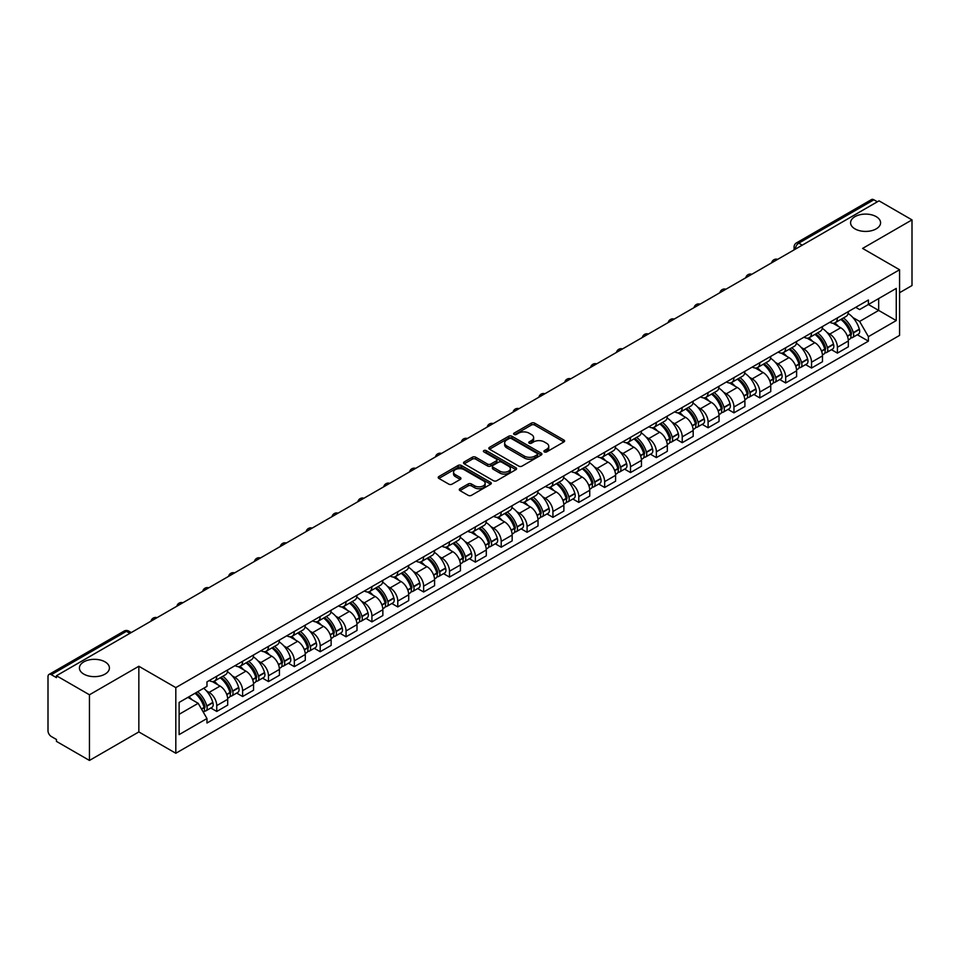 <?xml version="1.0" encoding="UTF-8"?>
<svg xmlns="http://www.w3.org/2000/svg" width="960" height="960" viewBox="0 0 960 960"><rect width="100%" height="100%" fill="white"/><g stroke="black" fill="none" stroke-linecap="round" stroke-linejoin="round"><path stroke-width="1.44" d="M544.368 451.908A1.608 0.924 0 0 0 546.648 451.908L563.928 441.924A2.304 1.332 0 0 0 564.612 440.988A2.304 1.332 0 0 0 563.928 440.052L534.648 423.144A2.304 1.332 0 0 0 531.384 423.144L514.104 433.116A1.608 0.924 0 0 0 513.624 433.776A1.608 0.924 0 0 0 514.104 434.436A1.608 0.924 0 0 0 516.384 434.436L518.616 433.14A7.368 4.248 0 0 1 529.032 433.14L531.468 434.556A7.368 4.248 0 0 1 533.628 437.556A7.368 4.248 0 0 1 531.468 440.568L529.236 441.852A1.608 0.924 0 0 0 528.756 442.512A1.608 0.924 0 0 0 529.236 443.172A1.608 0.924 0 0 0 531.516 443.172L533.748 441.876A7.368 4.248 0 0 1 544.164 441.876L546.6 443.292A7.368 4.248 0 0 1 548.76 446.292A7.368 4.248 0 0 1 546.6 449.304L544.368 450.6A1.608 0.924 0 0 0 543.9 451.248A1.608 0.924 0 0 0 544.368 451.908L544.368 450.6M105.024 661.86A15 8.664 0 0 0 88.68 659.988A15 8.664 0 0 0 79.416 667.992A15 8.664 0 0 0 83.808 674.112A15 8.664 0 0 0 100.152 675.996A15 8.664 0 0 0 109.416 667.992A15 8.664 0 0 0 105.024 661.86M876.192 216.636A15 8.664 0 0 0 859.848 214.752A15 8.664 0 0 0 850.584 222.756A15 8.664 0 0 0 854.976 228.888A15 8.664 0 0 0 871.32 230.76A15 8.664 0 0 0 880.584 222.756A15 8.664 0 0 0 876.192 216.636M459.96 488.712A2.304 1.332 0 0 0 459.288 489.648A2.304 1.332 0 0 0 459.96 490.596L468.18 495.336A2.304 1.332 0 0 0 471.432 495.336L490.632 484.248A2.304 1.332 0 0 0 491.304 483.312A2.304 1.332 0 0 0 490.632 482.376L461.34 465.456A2.304 1.332 0 0 0 458.088 465.456L438.888 476.544A2.304 1.332 0 0 0 438.216 477.48A2.304 1.332 0 0 0 438.888 478.428L448.812 484.152A2.304 1.332 0 0 0 452.064 484.152L460.284 479.412A2.304 1.332 0 0 0 460.956 478.476A2.304 1.332 0 0 0 460.284 477.528L455.364 474.696A6.156 3.552 0 0 1 453.552 472.176A6.156 3.552 0 0 1 457.356 468.9A6.156 3.552 0 0 1 464.064 469.668L483.348 480.792A6.156 3.552 0 0 1 485.148 483.312A6.156 3.552 0 0 1 481.356 486.588A6.156 3.552 0 0 1 474.648 485.82L471.432 483.972A2.304 1.332 0 0 0 468.18 483.972L459.96 488.712L459.96 490.596L468.18 485.88L468.18 483.972M175.812 687.612L138.84 666.264L89.448 694.788L56.46 675.744L879.012 200.844L912 219.888L862.596 248.412L899.568 269.748L175.812 687.612L175.812 753.264L899.568 335.412L899.568 269.748M518.784 466.116A2.304 1.332 0 0 0 522.036 466.116L541.236 455.028A2.304 1.332 0 0 0 541.908 454.092A2.304 1.332 0 0 0 541.236 453.156L511.944 436.248A2.304 1.332 0 0 0 508.692 436.248L489.492 447.336A2.304 1.332 0 0 0 488.82 448.272A2.304 1.332 0 0 0 489.492 449.208L518.784 466.116M484.524 452.256A1.608 0.924 0 0 1 486.156 452.484L486.156 450.576L515.928 467.76A2.304 1.332 0 0 1 516.6 468.708A2.304 1.332 0 0 1 515.928 469.644L496.728 480.732A2.304 1.332 0 0 1 493.476 480.732L464.184 463.812L464.184 461.94A2.304 1.332 0 0 0 463.512 462.876A2.304 1.332 0 0 0 464.184 463.812M464.184 461.94L472.404 457.2A2.304 1.332 0 0 1 475.656 457.2L487.536 464.052A2.304 1.332 0 0 0 490.788 464.052L496.248 460.908A2.304 1.332 0 0 0 496.92 459.96A2.304 1.332 0 0 0 496.248 459.024L483.876 451.884A1.608 0.924 0 0 1 483.408 451.224A1.608 0.924 0 0 1 484.404 450.372A1.608 0.924 0 0 1 486.156 450.576M89.448 694.788L89.448 760.44L56.46 741.396L56.46 739.488L51.312 736.512A4.692 2.712 -120 0 1 48 730.776L48 676.608A4.692 2.712 -120 0 1 48.972 674.46L124.068 631.104A4.692 2.712 60 0 1 126.408 631.332L51.312 674.688A4.692 2.712 -120 0 0 48.972 674.46M899.568 292.716L912 285.54L912 219.888M89.448 760.44L138.84 731.928L175.812 753.264M56.46 675.744L56.46 677.652L51.312 674.688M802.26 245.16L798.78 243.144A4.692 2.712 60 0 0 796.428 242.916L871.524 199.56A4.692 2.712 60 0 1 873.876 199.788L798.78 243.144A4.692 2.712 120 0 0 795.468 248.892L795.468 249.084M877.356 201.804L873.876 199.788M837.408 317.892A10.788 6.228 60 0 1 835.164 322.728L846.108 316.416A10.788 6.228 -120 0 0 848.34 311.58M827.016 332.472L829.776 334.068A10.788 6.228 60 0 1 837.408 347.28L848.34 340.956A10.788 6.228 -120 0 0 840.72 327.756L832.884 323.232M848.34 340.956L848.34 346.8L837.408 353.112L831.468 349.692M835.164 322.728A10.788 6.228 60 0 1 829.86 322.248M837.408 347.28L837.408 353.112M811.548 332.82A10.788 6.228 60 0 1 809.304 337.668L820.248 331.344A10.788 6.228 -120 0 0 822.48 326.508M805.608 364.62L811.548 368.04L822.48 361.728L822.48 355.884A10.788 6.228 -120 0 0 814.86 342.684L807.024 338.16M809.304 337.668A10.788 6.228 60 0 1 804 337.176M801.156 347.4L803.916 348.996A10.788 6.228 60 0 1 811.548 362.208L811.548 368.04M785.676 347.748A10.788 6.228 60 0 1 783.444 352.596L794.388 346.272A10.788 6.228 -120 0 0 796.62 341.436M779.748 379.548L785.688 382.968L796.62 376.656L796.62 370.824A10.788 6.228 -120 0 0 789 357.612L781.164 353.088M783.444 352.596A10.788 6.228 60 0 1 778.14 352.104M775.296 362.34L778.056 363.924A10.788 6.228 60 0 1 785.688 377.136L785.688 382.968M759.816 362.688A10.788 6.228 60 0 1 757.584 367.524L768.528 361.212A10.788 6.228 -120 0 0 770.76 356.364M753.888 394.476L759.816 397.908L770.76 391.584L770.76 385.752A10.788 6.228 -120 0 0 763.14 372.54L755.304 368.016M757.584 367.524A10.788 6.228 60 0 1 752.28 367.032M749.436 377.268L752.196 378.852A10.788 6.228 60 0 1 759.816 392.064L759.816 397.908M733.956 377.616A10.788 6.228 60 0 1 731.724 382.452L742.668 376.14A10.788 6.228 -120 0 0 744.9 371.292M728.028 409.404L733.956 412.836L744.9 406.512L744.9 400.68A10.788 6.228 -120 0 0 737.28 387.468L729.444 382.956M731.724 382.452A10.788 6.228 60 0 1 726.42 381.972M723.576 392.196L726.336 393.792A10.788 6.228 60 0 1 733.956 406.992L733.956 412.836M708.096 392.544A10.788 6.228 60 0 1 705.864 397.38L716.808 391.068A10.788 6.228 -120 0 0 719.04 386.232M702.168 424.344L708.096 427.764L719.04 421.452L719.04 415.608A10.788 6.228 -120 0 0 711.42 402.396L703.584 397.884M705.864 397.38A10.788 6.228 60 0 1 700.56 396.9M697.716 407.124L700.476 408.72A10.788 6.228 60 0 1 708.096 421.932L708.096 427.764M682.236 407.472A10.788 6.228 60 0 1 680.004 412.32L690.948 405.996A10.788 6.228 -120 0 0 693.18 401.16M676.308 439.272L682.236 442.692L693.18 436.38L693.18 430.536A10.788 6.228 -120 0 0 685.56 417.336L677.724 412.812M680.004 412.32A10.788 6.228 60 0 1 674.7 411.828M671.856 422.052L674.616 423.648A10.788 6.228 60 0 1 682.236 436.86L682.236 442.692M656.376 422.4A10.788 6.228 60 0 1 654.144 427.248L665.088 420.924A10.788 6.228 -120 0 0 667.32 416.088M650.448 454.2L656.376 457.62L667.32 451.308L667.32 445.476A10.788 6.228 -120 0 0 659.7 432.264L651.864 427.74M654.144 427.248A10.788 6.228 60 0 1 648.84 426.756M645.996 436.992L648.756 438.576A10.788 6.228 60 0 1 656.376 451.788L656.376 457.62M630.516 437.34A10.788 6.228 60 0 1 628.284 442.176L639.228 435.864A10.788 6.228 -120 0 0 641.46 431.016M624.588 469.128L630.516 472.56L641.46 466.236L641.46 460.404A10.788 6.228 -120 0 0 633.84 447.192L626.004 442.668M628.284 442.176A10.788 6.228 60 0 1 622.98 441.684M620.136 451.92L622.896 453.504A10.788 6.228 60 0 1 630.516 466.716L630.516 472.56M604.656 452.268A10.788 6.228 60 0 1 602.424 457.104L613.368 450.792A10.788 6.228 -120 0 0 615.6 445.944M598.728 484.056L604.656 487.488L615.6 481.164L615.6 475.332A10.788 6.228 -120 0 0 607.98 462.12L600.144 457.596M602.424 457.104A10.788 6.228 60 0 1 597.12 456.624M594.276 466.848L597.036 468.444A10.788 6.228 60 0 1 604.656 481.644L604.656 487.488M578.796 467.196A10.788 6.228 60 0 1 576.564 472.032L587.508 465.72A10.788 6.228 -120 0 0 589.74 460.884M572.868 498.996L578.796 502.416L589.74 496.104L589.74 490.26A10.788 6.228 -120 0 0 582.12 477.048L574.284 472.536M576.564 472.032A10.788 6.228 60 0 1 571.26 471.552M568.416 481.776L571.176 483.372A10.788 6.228 60 0 1 578.796 496.572L578.796 502.416M552.936 482.124A10.788 6.228 60 0 1 550.704 486.972L561.648 480.648A10.788 6.228 -120 0 0 563.88 475.812M547.008 513.924L552.936 517.344L563.88 511.032L563.88 505.188A10.788 6.228 -120 0 0 556.26 491.988L548.424 487.464M550.704 486.972A10.788 6.228 60 0 1 545.4 486.48M542.556 496.704L545.316 498.3A10.788 6.228 60 0 1 552.936 511.512L552.936 517.344M527.076 497.052A10.788 6.228 60 0 1 524.844 501.9L535.788 495.576A10.788 6.228 -120 0 0 538.02 490.74M521.148 528.852L527.076 532.272L538.02 525.96L538.02 520.116A10.788 6.228 -120 0 0 530.4 506.916L522.564 502.392M524.844 501.9A10.788 6.228 60 0 1 519.54 501.408M516.696 511.644L519.456 513.228A10.788 6.228 60 0 1 527.076 526.44L527.076 532.272M501.216 511.992A10.788 6.228 60 0 1 498.984 516.828L509.928 510.516A10.788 6.228 -120 0 0 512.16 505.668M495.288 543.78L501.216 547.212L512.16 540.888L512.16 535.056A10.788 6.228 -120 0 0 504.54 521.844L496.704 517.32M498.984 516.828A10.788 6.228 60 0 1 493.68 516.336M490.836 526.572L493.596 528.156A10.788 6.228 60 0 1 501.216 541.368L501.216 547.212M475.356 526.92A10.788 6.228 60 0 1 473.124 531.756L484.068 525.444A10.788 6.228 -120 0 0 486.3 520.596M469.428 558.708L475.356 562.14L486.3 555.816L486.3 549.984A10.788 6.228 -120 0 0 478.668 536.772L470.844 532.248M473.124 531.756A10.788 6.228 60 0 1 467.82 531.276M464.976 541.5L467.736 543.096A10.788 6.228 60 0 1 475.356 556.296L475.356 562.14M449.496 541.848A10.788 6.228 60 0 1 447.264 546.684L458.208 540.372A10.788 6.228 -120 0 0 460.44 535.536M443.568 573.648L449.496 577.068L460.44 570.756L460.44 564.912A10.788 6.228 -120 0 0 452.808 551.7L444.984 547.188M447.264 546.684A10.788 6.228 60 0 1 441.96 546.204M439.116 556.428L441.876 558.024A10.788 6.228 60 0 1 449.496 571.224L449.496 577.068M423.636 556.776A10.788 6.228 60 0 1 421.404 561.624L432.348 555.3A10.788 6.228 -120 0 0 434.58 550.464M417.708 588.576L423.636 591.996L434.58 585.684L434.58 579.84A10.788 6.228 -120 0 0 426.948 566.64L419.124 562.116M421.404 561.624A10.788 6.228 60 0 1 416.1 561.132M413.256 571.356L416.016 572.952A10.788 6.228 60 0 1 423.636 586.164L423.636 591.996M397.776 571.704A10.788 6.228 60 0 1 395.544 576.552L406.488 570.228A10.788 6.228 -120 0 0 408.72 565.392M391.848 603.504L397.776 606.924L408.72 600.612L408.72 594.768A10.788 6.228 -120 0 0 401.088 581.568L393.264 577.044M395.544 576.552A10.788 6.228 60 0 1 390.24 576.06M387.396 586.284L390.156 587.88A10.788 6.228 60 0 1 397.776 601.092L397.776 606.924M371.916 586.644A10.788 6.228 60 0 1 369.684 591.48L380.628 585.168A10.788 6.228 -120 0 0 382.86 580.32M365.988 618.432L371.916 621.864L382.86 615.54L382.86 609.708A10.788 6.228 -120 0 0 375.228 596.496L367.404 591.972M369.684 591.48A10.788 6.228 60 0 1 364.38 590.988M361.536 601.224L364.296 602.808A10.788 6.228 60 0 1 371.916 616.02L371.916 621.864M346.056 601.572A10.788 6.228 60 0 1 343.824 606.408L354.768 600.096A10.788 6.228 -120 0 0 357 595.248M340.128 633.36L346.056 636.792L357 630.468L357 624.636A10.788 6.228 -120 0 0 349.368 611.424L341.544 606.9M343.824 606.408A10.788 6.228 60 0 1 338.52 605.928M335.676 616.152L338.436 617.748A10.788 6.228 60 0 1 346.056 630.948L346.056 636.792M320.196 616.5A10.788 6.228 60 0 1 317.964 621.336L328.908 615.024A10.788 6.228 -120 0 0 331.14 610.188M314.268 648.288L320.196 651.72L331.14 645.408L331.14 639.564A10.788 6.228 -120 0 0 323.508 626.352L315.684 621.84M317.964 621.336A10.788 6.228 60 0 1 312.66 620.856M309.816 631.08L312.576 632.676A10.788 6.228 60 0 1 320.196 645.876L320.196 651.72M294.336 631.428A10.788 6.228 60 0 1 292.104 636.264L303.048 629.952A10.788 6.228 -120 0 0 305.28 625.116M288.408 663.228L294.336 666.648L305.28 660.336L305.28 654.492A10.788 6.228 -120 0 0 297.648 641.292L289.824 636.768M292.104 636.264A10.788 6.228 60 0 1 286.788 635.784M283.956 646.008L286.716 647.604A10.788 6.228 60 0 1 294.336 660.816L294.336 666.648M268.476 646.356A10.788 6.228 60 0 1 266.244 651.204L277.188 644.88A10.788 6.228 -120 0 0 279.42 640.044M262.548 678.156L268.476 681.576L279.42 675.264L279.42 669.42A10.788 6.228 -120 0 0 271.788 656.22L263.964 651.696M266.244 651.204A10.788 6.228 60 0 1 260.928 650.712M258.096 660.936L260.856 662.532A10.788 6.228 60 0 1 268.476 675.744L268.476 681.576M242.616 661.284A10.788 6.228 60 0 1 240.384 666.132L251.328 659.808A10.788 6.228 -120 0 0 253.56 654.972M236.688 693.084L242.616 696.516L253.56 690.192L253.56 684.36A10.788 6.228 -120 0 0 245.928 671.148L238.104 666.624M240.384 666.132A10.788 6.228 60 0 1 235.068 665.64M232.236 675.876L234.996 677.46A10.788 6.228 60 0 1 242.616 690.672L242.616 696.516M216.756 676.224A10.788 6.228 60 0 1 214.524 681.06L225.468 674.748A10.788 6.228 -120 0 0 227.7 669.9M210.828 708.012L216.756 711.444L227.7 705.12L227.7 699.288A10.788 6.228 -120 0 0 220.068 686.076L212.244 681.552M214.524 681.06A10.788 6.228 60 0 1 209.208 680.58M206.376 690.804L209.124 692.4A10.788 6.228 60 0 1 216.756 705.6L216.756 711.444M855.72 307.32L859.62 309.564L896.256 288.42L878.676 298.56L878.676 310.428L859.62 321.432L852.876 317.544M179.124 714.312L198.192 703.308L206.976 718.524L179.124 734.604L179.124 702.444L206.976 686.364L206.976 681.864L868.404 300L868.404 304.488L896.256 320.568L868.404 336.648L859.62 321.432M896.256 288.42L896.256 320.568M206.976 718.524L206.976 723.024L868.404 341.148L868.404 336.648M138.84 666.264L138.84 731.928M198.192 703.308L187.908 697.368M857.328 334.752L868.404 341.148M545.004 452.136L546.6 451.212A7.368 4.248 0 0 0 548.76 448.212L548.76 446.292M533.628 437.556L533.628 439.476A7.368 4.248 0 0 1 531.468 442.476L529.872 443.4M563.904 441.948L534.648 425.052A2.304 1.332 0 0 0 531.384 425.052L514.74 434.664M541.2 455.052L511.944 438.156A2.304 1.332 0 0 0 508.692 438.156L489.516 449.232M537.168 454.752A1.608 0.924 0 0 0 537.636 454.092A1.608 0.924 0 0 0 537.168 453.432L511.452 438.588A1.608 0.924 0 0 0 509.184 438.588L506.82 439.956A7.368 4.248 0 0 0 504.66 442.956A7.368 4.248 0 0 0 506.82 445.968L524.388 456.108A7.368 4.248 0 0 0 534.804 456.108L537.168 454.752L537.168 456.66A1.608 0.924 0 0 0 537.636 456.012L537.636 454.092M504.66 442.956L504.66 444.876A7.368 4.248 0 0 0 506.82 447.888L506.82 445.968M537.168 456.66L534.804 458.028A7.368 4.248 0 0 1 524.388 458.028L506.82 447.888M464.22 463.836L472.404 459.108L472.404 457.2M496.92 459.96L496.92 461.88A2.304 1.332 0 0 1 496.248 462.816L490.788 465.972A2.304 1.332 0 0 1 487.536 465.972L475.656 459.108A2.304 1.332 0 0 0 472.404 459.108M486.156 452.484L515.904 469.656M499.86 471.168A6.156 3.552 0 0 0 506.568 471.936A6.156 3.552 0 0 0 510.372 468.66A6.156 3.552 0 0 0 508.572 466.14L501.78 462.216A2.304 1.332 0 0 0 498.516 462.216L493.068 465.372A2.304 1.332 0 0 0 492.396 466.308A2.304 1.332 0 0 0 493.068 467.244L499.86 471.168L499.86 473.088A6.156 3.552 0 0 0 506.568 473.856A6.156 3.552 0 0 0 510.372 470.568L510.372 468.66M492.396 466.308L492.396 468.216A2.304 1.332 0 0 0 493.068 469.164L493.068 467.244M499.86 473.088L493.068 469.164M485.148 483.312L485.148 485.22A6.156 3.552 0 0 1 481.356 488.508A6.156 3.552 0 0 1 474.648 487.74L471.432 485.88A2.304 1.332 0 0 0 468.18 485.88M453.552 472.176L453.552 474.096A6.156 3.552 0 0 0 455.364 476.604L455.364 474.696M460.284 477.528L460.284 479.412L455.364 476.604M490.632 482.376L490.632 484.248L461.34 467.376A2.304 1.332 0 0 0 458.088 467.376L438.912 478.44L438.888 476.544M841.476 319.092A14.772 8.532 60 0 1 841.548 319.14A14.772 8.532 60 0 1 851.268 332.388L851.352 332.7A2.868 1.656 60 0 1 850.896 334.956A2.868 1.656 60 0 1 850.836 334.98M840.828 319.464A17.82 10.284 60 0 1 850.62 334.164L850.704 334.476A5.916 3.42 60 0 1 849.768 339.12L848.304 339.972M850.788 337.812A5.916 3.42 -120 0 0 852.42 337.596A5.916 3.42 -120 0 0 853.356 332.94L853.272 332.64A17.82 10.284 -120 0 0 843.48 317.94M848.124 313.464A17.82 10.284 60 0 1 859.32 329.148L859.404 329.448A5.916 3.42 60 0 1 858.468 334.092L852.42 337.596M834.744 322.944A17.82 10.284 60 0 1 838.476 326.448M847.128 326.472L849.408 327.792M815.616 334.02A14.772 8.532 60 0 1 815.688 334.068A14.772 8.532 60 0 1 825.408 347.316L825.492 347.628A2.868 1.656 60 0 1 825.036 349.884A2.868 1.656 60 0 1 824.976 349.92M814.968 334.392A17.82 10.284 60 0 1 824.76 349.104L824.844 349.404A5.916 3.42 60 0 1 823.908 354.048L822.444 354.9M824.928 352.74A5.916 3.42 -120 0 0 826.56 352.524A5.916 3.42 -120 0 0 827.496 347.868L827.412 347.568A17.82 10.284 -120 0 0 817.62 332.868M822.264 328.404A17.82 10.284 60 0 1 833.46 344.076L833.544 344.376A5.916 3.42 60 0 1 832.608 349.032L826.56 352.524M808.884 337.872A17.82 10.284 60 0 1 812.616 341.388M821.268 341.412L823.548 342.72M789.756 348.96A14.772 8.532 60 0 1 789.828 348.996A14.772 8.532 60 0 1 799.548 362.256L799.632 362.556A2.868 1.656 60 0 1 799.176 364.812A2.868 1.656 60 0 1 799.116 364.848M789.108 349.332A17.82 10.284 60 0 1 798.9 364.032L798.984 364.332A5.916 3.42 60 0 1 798.048 368.988L796.572 369.828M799.056 367.668A5.916 3.42 -120 0 0 800.7 367.452A5.916 3.42 -120 0 0 801.636 362.808L801.552 362.496A17.82 10.284 -120 0 0 791.76 347.796M796.404 343.332A17.82 10.284 60 0 1 807.6 359.004L807.684 359.304A5.916 3.42 60 0 1 806.748 363.96L800.7 367.452M783.024 352.8A17.82 10.284 60 0 1 786.756 356.316M795.408 356.34L797.688 357.648M763.896 363.888A14.772 8.532 60 0 1 763.968 363.924A14.772 8.532 60 0 1 773.688 377.184L773.772 377.484A2.868 1.656 60 0 1 773.316 379.74A2.868 1.656 60 0 1 773.256 379.776M763.248 364.26A17.82 10.284 60 0 1 773.04 378.96L773.124 379.26A5.916 3.42 60 0 1 772.188 383.916L770.712 384.768M773.196 382.608A5.916 3.42 -120 0 0 774.84 382.38A5.916 3.42 -120 0 0 775.776 377.736L775.692 377.424A17.82 10.284 -120 0 0 765.9 362.724M770.544 358.26A17.82 10.284 60 0 1 781.74 373.932L781.824 374.244A5.916 3.42 60 0 1 780.888 378.888L774.84 382.38M757.164 367.728A17.82 10.284 60 0 1 760.884 371.244M769.548 371.268L771.828 372.576M738.036 378.816A14.772 8.532 60 0 1 738.108 378.852A14.772 8.532 60 0 1 747.828 392.112L747.912 392.412A2.868 1.656 60 0 1 747.456 394.668A2.868 1.656 60 0 1 747.396 394.704M737.388 379.188A17.82 10.284 60 0 1 747.18 393.888L747.264 394.2A5.916 3.42 60 0 1 746.328 398.844L744.852 399.696M747.336 397.536A5.916 3.42 -120 0 0 748.98 397.308A5.916 3.42 -120 0 0 749.916 392.664L749.832 392.352A17.82 10.284 -120 0 0 740.04 377.652M744.684 373.188A17.82 10.284 60 0 1 755.88 388.86L755.964 389.172A5.916 3.42 60 0 1 755.028 393.816L748.98 397.308M731.304 382.656A17.82 10.284 60 0 1 735.024 386.172M743.688 386.196L745.968 387.516M712.176 393.744A14.772 8.532 60 0 1 712.248 393.792A14.772 8.532 60 0 1 721.968 407.04L722.052 407.352A2.868 1.656 60 0 1 721.596 409.608A2.868 1.656 60 0 1 721.536 409.632M711.528 394.116A17.82 10.284 60 0 1 721.32 408.816L721.404 409.128A5.916 3.42 60 0 1 720.468 413.772L718.992 414.624M721.476 412.464A5.916 3.42 -120 0 0 723.12 412.248A5.916 3.42 -120 0 0 724.056 407.592L723.972 407.292A17.82 10.284 -120 0 0 714.18 392.592M718.824 388.116A17.82 10.284 60 0 1 730.02 403.8L730.104 404.1A5.916 3.42 60 0 1 729.168 408.744L723.12 412.248M705.444 397.596A17.82 10.284 60 0 1 709.164 401.1M717.828 401.124L720.108 402.444M686.316 408.672A14.772 8.532 60 0 1 686.388 408.72A14.772 8.532 60 0 1 696.108 421.968L696.192 422.28A2.868 1.656 60 0 1 695.736 424.536A2.868 1.656 60 0 1 695.676 424.572M685.668 409.044A17.82 10.284 60 0 1 695.46 423.744L695.544 424.056A5.916 3.42 60 0 1 694.608 428.7L693.132 429.552M695.616 427.392A5.916 3.42 -120 0 0 697.26 427.176A5.916 3.42 -120 0 0 698.196 422.52L698.112 422.22A17.82 10.284 -120 0 0 688.32 407.52M692.952 403.056A17.82 10.284 60 0 1 704.16 418.728L704.244 419.028A5.916 3.42 60 0 1 703.308 423.684L697.26 427.176M679.584 412.524A17.82 10.284 60 0 1 683.304 416.04M691.968 416.064L694.248 417.372M660.456 423.612A14.772 8.532 60 0 1 660.528 423.648A14.772 8.532 60 0 1 670.248 436.908L670.332 437.208A2.868 1.656 60 0 1 669.876 439.464A2.868 1.656 60 0 1 669.816 439.5M659.808 423.984A17.82 10.284 60 0 1 669.6 438.684L669.684 438.984A5.916 3.42 60 0 1 668.748 443.64L667.272 444.48M669.756 442.32A5.916 3.42 -120 0 0 671.4 442.104A5.916 3.42 -120 0 0 672.336 437.46L672.252 437.148A17.82 10.284 -120 0 0 662.46 422.448M667.092 417.984A17.82 10.284 60 0 1 678.3 433.656L678.384 433.956A5.916 3.42 60 0 1 677.448 438.612L671.4 442.104M653.724 427.452A17.82 10.284 60 0 1 657.444 430.968M666.108 430.992L668.388 432.3M634.596 438.54A14.772 8.532 60 0 1 634.668 438.576A14.772 8.532 60 0 1 644.388 451.836L644.472 452.136A2.868 1.656 60 0 1 644.016 454.392A2.868 1.656 60 0 1 643.956 454.428M633.948 438.912A17.82 10.284 60 0 1 643.74 453.612L643.824 453.912A5.916 3.42 60 0 1 642.888 458.568L641.412 459.42M643.896 457.26A5.916 3.42 -120 0 0 645.54 457.032A5.916 3.42 -120 0 0 646.476 452.388L646.392 452.076A17.82 10.284 -120 0 0 636.6 437.376M641.232 432.912A17.82 10.284 60 0 1 652.44 448.584L652.524 448.896A5.916 3.42 60 0 1 651.588 453.54L645.54 457.032M627.864 442.38A17.82 10.284 60 0 1 631.584 445.896M640.248 445.92L642.528 447.228M608.724 453.468A14.772 8.532 60 0 1 608.808 453.504A14.772 8.532 60 0 1 618.528 466.764L618.612 467.064A2.868 1.656 60 0 1 618.156 469.32A2.868 1.656 60 0 1 618.096 469.356M608.088 453.84A17.82 10.284 60 0 1 617.88 468.54L617.964 468.852A5.916 3.42 60 0 1 617.028 473.496L615.552 474.348M618.036 472.188A5.916 3.42 -120 0 0 619.68 471.96A5.916 3.42 -120 0 0 620.616 467.316L620.532 467.004A17.82 10.284 -120 0 0 610.74 452.304M615.372 447.84A17.82 10.284 60 0 1 626.58 463.512L626.664 463.824A5.916 3.42 60 0 1 625.728 468.468L619.68 471.96M602.004 457.308A17.82 10.284 60 0 1 605.724 460.824M614.388 460.848L616.656 462.156M582.864 468.396A14.772 8.532 60 0 1 582.948 468.444A14.772 8.532 60 0 1 592.656 481.692L592.752 482.004A2.868 1.656 60 0 1 592.296 484.26A2.868 1.656 60 0 1 592.236 484.284M582.228 468.768A17.82 10.284 60 0 1 592.02 483.468L592.104 483.78A5.916 3.42 60 0 1 591.168 488.424L589.692 489.276M592.176 487.116A5.916 3.42 -120 0 0 593.82 486.888A5.916 3.42 -120 0 0 594.756 482.244L594.672 481.944A17.82 10.284 -120 0 0 584.88 467.244M589.512 462.768A17.82 10.284 60 0 1 600.72 478.452L600.804 478.752A5.916 3.42 60 0 1 599.868 483.396L593.82 486.888M576.144 472.248A17.82 10.284 60 0 1 579.864 475.752M588.528 475.776L590.796 477.096M557.004 483.324A14.772 8.532 60 0 1 557.088 483.372A14.772 8.532 60 0 1 566.796 496.62L566.892 496.932A2.868 1.656 60 0 1 566.436 499.188A2.868 1.656 60 0 1 566.376 499.224M556.368 483.696A17.82 10.284 60 0 1 566.16 498.396L566.244 498.708A5.916 3.42 60 0 1 565.308 503.352L563.832 504.204M566.316 502.044A5.916 3.42 -120 0 0 567.96 501.828A5.916 3.42 -120 0 0 568.896 497.172L568.812 496.872A17.82 10.284 -120 0 0 559.02 482.172M563.652 477.708A17.82 10.284 60 0 1 574.86 493.38L574.944 493.68A5.916 3.42 60 0 1 574.008 498.336L567.96 501.828M550.284 487.176A17.82 10.284 60 0 1 554.004 490.692M562.668 490.716L564.936 492.024M531.144 498.252A14.772 8.532 60 0 1 531.228 498.3A14.772 8.532 60 0 1 540.936 511.548L541.032 511.86A2.868 1.656 60 0 1 540.576 514.116A2.868 1.656 60 0 1 540.504 514.152M530.508 498.636A17.82 10.284 60 0 1 540.3 513.336L540.384 513.636A5.916 3.42 60 0 1 539.448 518.28L537.972 519.132M540.456 516.972A5.916 3.42 -120 0 0 542.1 516.756A5.916 3.42 -120 0 0 543.036 512.112L542.952 511.8A17.82 10.284 -120 0 0 533.16 497.1M537.792 492.636A17.82 10.284 60 0 1 549 508.308L549.084 508.608A5.916 3.42 60 0 1 548.148 513.264L542.1 516.756M524.424 502.104A17.82 10.284 60 0 1 528.144 505.62M536.808 505.644L539.076 506.952M505.284 513.192A14.772 8.532 60 0 1 505.368 513.228A14.772 8.532 60 0 1 515.076 526.488L515.172 526.788A2.868 1.656 60 0 1 514.716 529.044A2.868 1.656 60 0 1 514.644 529.08M504.648 513.564A17.82 10.284 60 0 1 514.428 528.264L514.524 528.564A5.916 3.42 60 0 1 513.588 533.22L512.112 534.06M514.596 531.912A5.916 3.42 -120 0 0 516.24 531.684A5.916 3.42 -120 0 0 517.176 527.04L517.092 526.728A17.82 10.284 -120 0 0 507.3 512.028M511.932 507.564A17.82 10.284 60 0 1 523.14 523.236L523.224 523.548A5.916 3.42 60 0 1 522.288 528.192L516.24 531.684M498.564 517.032A17.82 10.284 60 0 1 502.284 520.548M510.948 520.572L513.216 521.88M479.424 528.12A14.772 8.532 60 0 1 479.508 528.156A14.772 8.532 60 0 1 489.216 541.416L489.312 541.716A2.868 1.656 60 0 1 488.856 543.972A2.868 1.656 60 0 1 488.784 544.008M478.788 528.492A17.82 10.284 60 0 1 488.568 543.192L488.664 543.504A5.916 3.42 60 0 1 487.728 548.148L486.252 549M488.736 546.84A5.916 3.42 -120 0 0 490.38 546.612A5.916 3.42 -120 0 0 491.316 541.968L491.22 541.656A17.82 10.284 -120 0 0 481.44 526.956M486.072 522.492A17.82 10.284 60 0 1 497.28 538.164L497.364 538.476A5.916 3.42 60 0 1 496.428 543.12L490.38 546.612M472.704 531.96A17.82 10.284 60 0 1 476.424 535.476M485.088 535.5L487.356 536.808M453.564 543.048A14.772 8.532 60 0 1 453.648 543.096A14.772 8.532 60 0 1 463.356 556.344L463.452 556.656A2.868 1.656 60 0 1 462.996 558.9A2.868 1.656 60 0 1 462.924 558.936M452.916 543.42A17.82 10.284 60 0 1 462.708 558.12L462.804 558.432A5.916 3.42 60 0 1 461.868 563.076L460.392 563.928M462.876 561.768A5.916 3.42 -120 0 0 464.52 561.54A5.916 3.42 -120 0 0 465.456 556.896L465.36 556.596A17.82 10.284 -120 0 0 455.58 541.896M460.212 537.42A17.82 10.284 60 0 1 471.42 553.104L471.504 553.404A5.916 3.42 60 0 1 470.568 558.048L464.52 561.54M446.844 546.9A17.82 10.284 60 0 1 450.564 550.404M459.228 550.428L461.496 551.748M427.704 557.976A14.772 8.532 60 0 1 427.788 558.024A14.772 8.532 60 0 1 437.496 571.272L437.592 571.584A2.868 1.656 60 0 1 437.136 573.84A2.868 1.656 60 0 1 437.064 573.876M427.056 558.348A17.82 10.284 60 0 1 436.848 573.048L436.944 573.36A5.916 3.42 60 0 1 436.008 578.004L434.532 578.856M437.016 576.696A5.916 3.42 -120 0 0 438.66 576.48A5.916 3.42 -120 0 0 439.596 571.824L439.5 571.524A17.82 10.284 -120 0 0 429.708 556.824M434.352 552.348A17.82 10.284 60 0 1 445.56 568.032L445.644 568.332A5.916 3.42 60 0 1 444.708 572.988L438.66 576.48M420.984 561.828A17.82 10.284 60 0 1 424.704 565.332M433.368 565.368L435.636 566.676M401.844 572.904A14.772 8.532 60 0 1 401.916 572.952A14.772 8.532 60 0 1 411.636 586.2L411.732 586.512A2.868 1.656 60 0 1 411.276 588.768A2.868 1.656 60 0 1 411.204 588.804M401.196 573.288A17.82 10.284 60 0 1 410.988 587.988L411.084 588.288A5.916 3.42 60 0 1 410.148 592.932L408.672 593.784M411.156 591.624A5.916 3.42 -120 0 0 412.8 591.408A5.916 3.42 -120 0 0 413.736 586.764L413.64 586.452A17.82 10.284 -120 0 0 403.848 571.752M408.492 567.288A17.82 10.284 60 0 1 419.7 582.96L419.784 583.26A5.916 3.42 60 0 1 418.848 587.916L412.8 591.408M395.124 576.756A17.82 10.284 60 0 1 398.844 580.272M407.508 580.296L409.776 581.604M375.984 587.844A14.772 8.532 60 0 1 376.056 587.88A14.772 8.532 60 0 1 385.776 601.14L385.872 601.44A2.868 1.656 60 0 1 385.416 603.696A2.868 1.656 60 0 1 385.344 603.732M375.336 588.216A17.82 10.284 60 0 1 385.128 602.916L385.224 603.216A5.916 3.42 60 0 1 384.288 607.872L382.812 608.712M385.296 606.564A5.916 3.42 -120 0 0 386.94 606.336A5.916 3.42 -120 0 0 387.876 601.692L387.78 601.38A17.82 10.284 -120 0 0 377.988 586.68M382.632 582.216A17.82 10.284 60 0 1 393.84 597.888L393.924 598.2A5.916 3.42 60 0 1 392.988 602.844L386.94 606.336M369.264 591.684A17.82 10.284 60 0 1 372.984 595.2M381.648 595.224L383.916 596.532M350.124 602.772A14.772 8.532 60 0 1 350.196 602.808A14.772 8.532 60 0 1 359.916 616.068L360.012 616.368A2.868 1.656 60 0 1 359.556 618.624A2.868 1.656 60 0 1 359.484 618.66M349.476 603.144A17.82 10.284 60 0 1 359.268 617.844L359.364 618.156A5.916 3.42 60 0 1 358.428 622.8L356.952 623.652M359.436 621.492A5.916 3.42 -120 0 0 361.08 621.264A5.916 3.42 -120 0 0 362.016 616.62L361.92 616.308A17.82 10.284 -120 0 0 352.128 601.608M356.772 597.144A17.82 10.284 60 0 1 367.98 612.816L368.064 613.128A5.916 3.42 60 0 1 367.128 617.772L361.08 621.264M343.404 606.612A17.82 10.284 60 0 1 347.124 610.128M355.788 610.152L358.056 611.46M324.264 617.7A14.772 8.532 60 0 1 324.336 617.748A14.772 8.532 60 0 1 334.056 630.996L334.14 631.308A2.868 1.656 60 0 1 333.696 633.552A2.868 1.656 60 0 1 333.624 633.588M323.616 618.072A17.82 10.284 60 0 1 333.408 632.772L333.504 633.084A5.916 3.42 60 0 1 332.568 637.728L331.092 638.58M333.576 636.42A5.916 3.42 -120 0 0 335.22 636.192A5.916 3.42 -120 0 0 336.156 631.548L336.06 631.248A17.82 10.284 -120 0 0 326.268 616.548M330.912 612.072A17.82 10.284 60 0 1 342.12 627.744L342.204 628.056A5.916 3.42 60 0 1 341.268 632.7L335.22 636.192M317.544 621.552A17.82 10.284 60 0 1 321.264 625.056M329.928 625.08L332.196 626.4M298.404 632.628A14.772 8.532 60 0 1 298.476 632.676A14.772 8.532 60 0 1 308.196 645.924L308.28 646.236A2.868 1.656 60 0 1 307.836 648.492A2.868 1.656 60 0 1 307.764 648.528M297.756 633A17.82 10.284 60 0 1 307.548 647.7L307.644 648.012A5.916 3.42 60 0 1 306.708 652.656L305.232 653.508M307.716 651.348A5.916 3.42 -120 0 0 309.36 651.132A5.916 3.42 -120 0 0 310.296 646.476L310.2 646.176A17.82 10.284 -120 0 0 300.408 631.476M305.052 627A17.82 10.284 60 0 1 316.26 642.684L316.344 642.984A5.916 3.42 60 0 1 315.408 647.628L309.36 651.132M291.684 636.48A17.82 10.284 60 0 1 295.404 639.984M304.068 640.02L306.336 641.328M272.544 647.556A14.772 8.532 60 0 1 272.616 647.604A14.772 8.532 60 0 1 282.336 660.852L282.42 661.164A2.868 1.656 60 0 1 281.976 663.42A2.868 1.656 60 0 1 281.904 663.456M271.896 647.94A17.82 10.284 60 0 1 281.688 662.64L281.784 662.94A5.916 3.42 60 0 1 280.848 667.584L279.372 668.436M281.856 666.276A5.916 3.42 -120 0 0 283.5 666.06A5.916 3.42 -120 0 0 284.436 661.404L284.34 661.104A17.82 10.284 -120 0 0 274.548 646.404M279.192 641.94A17.82 10.284 60 0 1 290.4 657.612L290.484 657.912A5.916 3.42 60 0 1 289.548 662.568L283.5 666.06M265.824 651.408A17.82 10.284 60 0 1 269.544 654.924M278.208 654.948L280.476 656.256M246.684 662.496A14.772 8.532 60 0 1 246.756 662.532A14.772 8.532 60 0 1 256.476 675.792L256.56 676.092A2.868 1.656 60 0 1 256.116 678.348A2.868 1.656 60 0 1 256.044 678.384M246.036 662.868A17.82 10.284 60 0 1 255.828 677.568L255.912 677.868A5.916 3.42 60 0 1 254.988 682.524L253.512 683.364M255.996 681.216A5.916 3.42 -120 0 0 257.64 680.988A5.916 3.42 -120 0 0 258.576 676.344L258.48 676.032A17.82 10.284 -120 0 0 248.688 661.332M253.332 656.868A17.82 10.284 60 0 1 264.528 672.54L264.624 672.852A5.916 3.42 60 0 1 263.688 677.496L257.64 680.988M239.964 666.336A17.82 10.284 60 0 1 243.684 669.852M252.348 669.876L254.616 671.184M220.824 677.424A14.772 8.532 60 0 1 220.896 677.46A14.772 8.532 60 0 1 230.616 690.72L230.7 691.02A2.868 1.656 60 0 1 230.256 693.276A2.868 1.656 60 0 1 230.184 693.312M220.176 677.796A17.82 10.284 60 0 1 229.968 692.496L230.052 692.796A5.916 3.42 60 0 1 229.128 697.452L227.652 698.304M230.136 696.144A5.916 3.42 -120 0 0 231.78 695.916A5.916 3.42 -120 0 0 232.704 691.272L232.62 690.96A17.82 10.284 -120 0 0 222.828 676.26M227.472 671.796A17.82 10.284 60 0 1 238.668 687.468L238.764 687.78A5.916 3.42 60 0 1 237.828 692.424L231.78 695.916M214.104 681.264A17.82 10.284 60 0 1 217.824 684.78M226.488 684.804L228.756 686.112M195.756 692.844A14.772 8.532 60 0 1 204.756 705.648L204.84 705.96A2.868 1.656 60 0 1 204.396 708.204A2.868 1.656 60 0 1 204.324 708.24M195.012 693.276A17.82 10.284 60 0 1 204.108 707.424L204.192 707.736A5.916 3.42 60 0 1 203.388 712.308M204.276 711.072A5.916 3.42 -120 0 0 205.92 710.844A5.916 3.42 -120 0 0 206.844 706.2L206.76 705.9A17.82 10.284 -120 0 0 197.664 691.74M203.712 688.248A17.82 10.284 60 0 1 212.808 702.396L212.904 702.708A5.916 3.42 60 0 1 211.968 707.352L205.92 710.844M188.964 696.768A17.82 10.284 60 0 1 191.964 699.708M200.628 699.732L202.896 701.052M795.624 248.988L795.468 248.892A4.692 2.712 0 0 1 794.088 246.972L794.088 249.876M242.616 690.672L253.56 684.36M268.476 675.744L279.42 669.42M294.336 660.816L305.28 654.492M320.196 645.876L331.14 639.564M346.056 630.948L357 624.636M371.916 616.02L382.86 609.708M397.776 601.092L408.72 594.768M423.636 586.164L434.58 579.84M449.496 571.224L460.44 564.912M475.356 556.296L486.3 549.984M501.216 541.368L512.16 535.056M527.076 526.44L538.02 520.116M552.936 511.512L563.88 505.188M578.796 496.572L589.74 490.26M604.656 481.644L615.6 475.332M630.516 466.716L641.46 460.404M656.376 451.788L667.32 445.476M682.236 436.86L693.18 430.536M708.096 421.932L719.04 415.608M733.956 406.992L744.9 400.68M759.816 392.064L770.76 385.752M785.688 377.136L796.62 370.824M811.548 362.208L822.48 355.884M216.756 705.6L227.7 699.288M209.124 692.4L220.068 686.076M234.996 677.46L245.928 671.148M260.856 662.532L271.788 656.22M286.716 647.604L297.648 641.292M312.576 632.676L323.508 626.352M338.436 617.748L349.368 611.424M364.296 602.808L375.228 596.496M390.156 587.88L401.088 581.568M416.016 572.952L426.948 566.64M441.876 558.024L452.808 551.7M467.736 543.096L478.668 536.772M493.596 528.156L504.54 521.844M519.456 513.228L530.4 506.916M545.316 498.3L556.26 491.988M571.176 483.372L582.12 477.048M597.036 468.444L607.98 462.12M622.896 453.504L633.84 447.192M648.756 438.576L659.7 432.264M674.616 423.648L685.56 417.336M700.476 408.72L711.42 402.396M726.336 393.792L737.28 387.468M752.196 378.852L763.14 372.54M778.056 363.924L789 357.612M803.916 348.996L814.86 342.684M829.776 334.068L840.72 327.756M777.264 259.584A4.692 2.712 120 0 0 775.2 260.784M751.404 274.512A4.692 2.712 120 0 0 749.34 275.712M725.544 289.44A4.692 2.712 120 0 0 723.48 290.64M699.684 304.368A4.692 2.712 120 0 0 697.62 305.568M673.824 319.308A4.692 2.712 120 0 0 671.76 320.496M647.964 334.236A4.692 2.712 120 0 0 645.9 335.424M622.104 349.164A4.692 2.712 120 0 0 620.04 350.364M596.244 364.092A4.692 2.712 120 0 0 594.18 365.292M570.384 379.02A4.692 2.712 120 0 0 568.32 380.22M544.524 393.96A4.692 2.712 120 0 0 542.46 395.148M518.664 408.888A4.692 2.712 120 0 0 516.6 410.076M492.804 423.816A4.692 2.712 120 0 0 490.74 425.016M466.944 438.744A4.692 2.712 120 0 0 464.88 439.944M441.084 453.672A4.692 2.712 120 0 0 439.008 454.872M415.224 468.612A4.692 2.712 120 0 0 413.148 469.8M389.364 483.54A4.692 2.712 120 0 0 387.288 484.728M363.504 498.468A4.692 2.712 120 0 0 361.428 499.668M337.644 513.396A4.692 2.712 120 0 0 335.568 514.596M311.784 528.324A4.692 2.712 120 0 0 309.708 529.524M285.924 543.264A4.692 2.712 120 0 0 283.848 544.452M260.064 558.192A4.692 2.712 120 0 0 257.988 559.38M234.204 573.12A4.692 2.712 120 0 0 232.128 574.32M208.344 588.048A4.692 2.712 120 0 0 206.268 589.248M182.484 602.976A4.692 2.712 120 0 0 180.408 604.176M156.624 617.916A4.692 2.712 120 0 0 154.548 619.104M129.888 633.348L126.408 631.332A4.692 2.712 120 0 1 128.76 631.104A4.692 4.692 0 0 0 124.068 631.104M546.6 451.212L546.6 449.304M529.236 443.172L529.236 441.852M531.468 442.476L531.468 440.568M514.104 434.436L514.104 433.116M531.384 425.052L531.384 423.144M534.648 425.052L534.648 423.144M563.928 441.924L563.928 440.052M489.492 449.208L489.492 447.336M508.692 438.156L508.692 436.248M511.944 438.156L511.944 436.248M541.236 455.028L541.236 453.156M524.388 458.028L524.388 456.108M534.804 458.028L534.804 456.108M475.656 459.108L475.656 457.2M487.536 465.972L487.536 464.052M490.788 465.972L490.788 464.052M496.248 462.816L496.248 460.908M515.928 469.644L515.928 467.76M471.432 485.88L471.432 483.972M474.648 487.74L474.648 485.82M458.088 467.376L458.088 465.456M461.34 467.376L461.34 465.456M847.464 336.348L850.704 334.476M853.356 332.94L859.404 329.448M853.272 332.64L859.32 329.148M847.356 336.048L851.496 333.636M821.604 351.276L824.844 349.404M827.496 347.868L833.544 344.376M827.412 347.568L833.46 344.076M821.496 350.976L825.636 348.564M795.744 366.204L798.984 364.332M801.636 362.808L807.684 359.304M801.552 362.496L807.6 359.004M795.636 365.916L799.776 363.492M769.884 381.132L773.124 379.26M775.776 377.736L781.824 374.244M775.692 377.424L781.74 373.932M769.776 380.844L773.916 378.432M744.024 396.072L747.264 394.2M749.916 392.664L755.964 389.172M749.832 392.352L755.88 388.86M747.168 393.864L748.056 393.36M743.916 395.772L747.18 393.888M718.164 411L721.404 409.128M724.056 407.592L730.104 404.1M723.972 407.292L730.02 403.8M721.308 408.792L722.196 408.288M718.056 410.7L721.32 408.816M692.304 425.928L695.544 424.056M698.196 422.52L704.244 419.028M698.112 422.22L704.16 418.728M692.196 425.628L696.336 423.216M666.444 440.856L669.684 438.984M672.336 437.46L678.384 433.956M672.252 437.148L678.3 433.656M666.336 440.568L670.476 438.144M640.584 455.784L643.824 453.912M646.476 452.388L652.524 448.896M646.392 452.076L652.44 448.584M640.476 455.496L644.616 453.084M614.724 470.724L617.964 468.852M620.616 467.316L626.664 463.824M620.532 467.004L626.58 463.512M614.616 470.424L618.756 468.012M588.864 485.652L592.104 483.78M594.756 482.244L600.804 478.752M594.672 481.944L600.72 478.452M592.008 483.444L592.896 482.94M588.756 485.352L592.02 483.468M563.004 500.58L566.244 498.708M568.896 497.172L574.944 493.68M568.812 496.872L574.86 493.38M566.148 498.384L567.024 497.868M562.896 500.28L566.16 498.396M537.144 515.508L540.384 513.636M543.036 512.112L549.084 508.608M542.952 511.8L549 508.308M540.288 513.312L541.164 512.796M537.036 515.22L540.3 513.336M511.284 530.436L514.524 528.564M517.176 527.04L523.224 523.548M517.092 526.728L523.14 523.236M511.176 530.148L515.304 527.736M485.424 545.364L488.664 543.504M491.316 541.968L497.364 538.476M491.22 541.656L497.28 538.164M485.316 545.076L489.444 542.664M459.564 560.304L462.804 558.432M465.456 556.896L471.504 553.404M465.36 556.596L471.42 553.104M459.456 560.004L463.584 557.592M433.704 575.232L436.944 573.36M439.596 571.824L445.644 568.332M439.5 571.524L445.56 568.032M433.596 574.932L437.724 572.52M407.844 590.16L411.084 588.288M413.736 586.764L419.784 583.26M413.64 586.452L419.7 582.96M410.988 587.964L411.864 587.448M407.724 589.872L410.988 587.988M381.984 605.088L385.224 603.216M387.876 601.692L393.924 598.2M387.78 601.38L393.84 597.888M385.128 602.892L386.004 602.388M381.864 604.8L385.128 602.916M356.124 620.016L359.364 618.156M362.016 616.62L368.064 613.128M361.92 616.308L367.98 612.816M356.004 619.728L360.144 617.316M330.252 634.956L333.504 633.084M336.156 631.548L342.204 628.056M336.06 631.248L342.12 627.744M330.144 634.656L334.284 632.244M304.392 649.884L307.644 648.012M310.296 646.476L316.344 642.984M310.2 646.176L316.26 642.684M304.284 649.584L308.424 647.172M278.532 664.812L281.784 662.94M284.436 661.404L290.484 657.912M284.34 661.104L290.4 657.612M278.424 664.524L282.564 662.1M252.672 679.74L255.912 677.868M258.576 676.344L264.624 672.852M258.48 676.032L264.528 672.54M255.828 677.544L256.704 677.028M252.564 679.452L255.828 677.568M226.812 694.668L230.052 692.796M232.704 691.272L238.764 687.78M232.62 690.96L238.668 687.468M229.968 692.472L230.844 691.968M226.704 694.38L229.968 692.496M201.612 709.224L204.192 707.736M206.844 706.2L212.904 702.708M206.76 705.9L212.808 702.396M201.456 708.96L204.984 706.896M777.672 259.356A4.692 4.692 0 0 0 771.648 262.824M751.812 274.284A4.692 4.692 0 0 0 745.788 277.752M725.94 289.212A4.692 4.692 0 0 0 719.928 292.692M700.08 304.14A4.692 4.692 0 0 0 694.068 307.62M674.22 319.08A4.692 4.692 0 0 0 668.208 322.548M648.36 334.008A4.692 4.692 0 0 0 642.348 337.476M622.5 348.936A4.692 4.692 0 0 0 616.488 352.404M596.64 363.864A4.692 4.692 0 0 0 590.628 367.344M570.78 378.792A4.692 4.692 0 0 0 564.768 382.272M544.92 393.732A4.692 4.692 0 0 0 538.908 397.2M519.06 408.66A4.692 4.692 0 0 0 513.048 412.128M493.2 423.588A4.692 4.692 0 0 0 487.188 427.056M467.34 438.516A4.692 4.692 0 0 0 461.328 441.996M441.48 453.444A4.692 4.692 0 0 0 435.468 456.924M415.62 468.372A4.692 4.692 0 0 0 409.608 471.852M389.76 483.312A4.692 4.692 0 0 0 383.748 486.78M363.9 498.24A4.692 4.692 0 0 0 357.888 501.708M338.04 513.168A4.692 4.692 0 0 0 332.028 516.636M312.18 528.096A4.692 4.692 0 0 0 306.168 531.576M286.32 543.024A4.692 4.692 0 0 0 280.308 546.504M260.46 557.964A4.692 4.692 0 0 0 254.448 561.432M234.6 572.892A4.692 4.692 0 0 0 228.588 576.36M208.74 587.82A4.692 4.692 0 0 0 202.728 591.288M182.88 602.748A4.692 4.692 0 0 0 176.868 606.228M157.02 617.676A4.692 4.692 0 0 0 151.008 621.156M131.268 632.544L128.76 631.104M796.428 242.916A4.692 4.692 0 0 0 794.088 246.972"/></g></svg>

